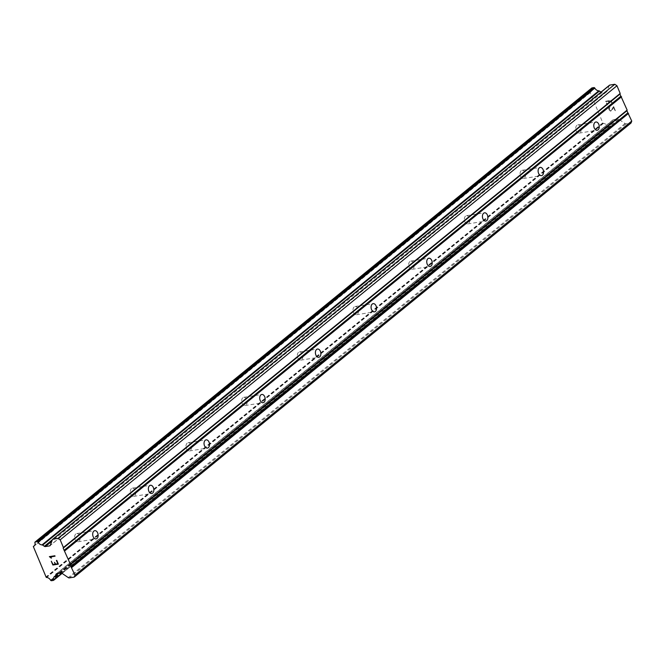 <?xml version="1.0" encoding="UTF-8"?>
<svg xmlns="http://www.w3.org/2000/svg" width="665" height="665" viewBox="0 0 665 665"><rect width="100%" height="100%" fill="white"/><g stroke="black" fill="none" stroke-linecap="round" stroke-linejoin="round"><path stroke-width="0.5" stroke-dasharray="3.33 2.49" d="M576.904 125.294A4.165 2.693 81 0 0 575.957 130.149A4.165 2.693 81 0 0 579.115 133.116A4.165 2.693 81 0 0 580.005 132.701A4.165 2.693 81 0 0 580.961 127.846A4.165 2.693 81 0 0 577.802 124.879A4.165 2.693 81 0 0 576.904 125.294M521.227 170.706A4.165 2.693 81 0 0 520.279 175.56A4.165 2.693 81 0 0 523.43 178.519A4.165 2.693 81 0 0 524.328 178.112A4.165 2.693 81 0 0 525.284 173.257A4.165 2.693 81 0 0 522.125 170.29A4.165 2.693 81 0 0 521.227 170.706M465.55 216.108A4.165 2.693 81 0 0 464.602 220.963A4.165 2.693 81 0 0 467.753 223.93A4.165 2.693 81 0 0 468.65 223.515A4.165 2.693 81 0 0 469.606 218.66A4.165 2.693 81 0 0 466.448 215.693A4.165 2.693 81 0 0 465.55 216.108M409.873 261.52A4.165 2.693 81 0 0 408.917 266.374A4.165 2.693 81 0 0 412.076 269.333A4.165 2.693 81 0 0 412.973 268.926A4.165 2.693 81 0 0 413.929 264.072A4.165 2.693 81 0 0 410.771 261.104A4.165 2.693 81 0 0 409.873 261.52M354.196 306.922A4.165 2.693 81 0 0 353.24 311.777A4.165 2.693 81 0 0 356.398 314.745A4.165 2.693 81 0 0 357.296 314.329A4.165 2.693 81 0 0 358.252 309.474A4.165 2.693 81 0 0 355.093 306.507A4.165 2.693 81 0 0 354.196 306.922M298.519 352.334A4.165 2.693 81 0 0 297.563 357.188A4.165 2.693 81 0 0 300.721 360.147A4.165 2.693 81 0 0 301.619 359.74A4.165 2.693 81 0 0 302.567 354.886A4.165 2.693 81 0 0 299.416 351.918A4.165 2.693 81 0 0 298.519 352.334M242.841 397.737A4.165 2.693 81 0 0 241.885 402.591A4.165 2.693 81 0 0 245.044 405.559A4.165 2.693 81 0 0 245.942 405.143A4.165 2.693 81 0 0 246.89 400.288A4.165 2.693 81 0 0 243.739 397.321A4.165 2.693 81 0 0 242.841 397.737M187.164 443.148A4.165 2.693 81 0 0 186.208 448.002A4.165 2.693 81 0 0 189.367 450.961A4.165 2.693 81 0 0 190.265 450.554A4.165 2.693 81 0 0 191.212 445.7A4.165 2.693 81 0 0 188.054 442.732A4.165 2.693 81 0 0 187.164 443.148M131.487 488.551A4.165 2.693 81 0 0 130.531 493.405A4.165 2.693 81 0 0 133.69 496.373A4.165 2.693 81 0 0 134.588 495.957A4.165 2.693 81 0 0 135.535 491.102A4.165 2.693 81 0 0 132.377 488.135A4.165 2.693 81 0 0 131.487 488.551M75.81 533.962A4.165 2.693 81 0 0 74.854 538.816A4.165 2.693 81 0 0 78.013 541.775A4.165 2.693 81 0 0 78.902 541.368A4.165 2.693 81 0 0 79.858 536.514A4.165 2.693 81 0 0 76.699 533.546A4.165 2.693 81 0 0 75.81 533.962M606.131 101.612L608.325 101.263L606.123 101.612L607.519 104.945L606.123 101.612M608.325 101.263L609.09 103.075L608.325 101.263M609.456 103.017L608.699 101.196L609.448 103.017M608.699 101.196L610.894 100.847L608.691 101.205M610.894 100.847L612.282 104.181L610.886 100.856M612.648 104.122L611.077 100.365L605.591 101.238L607.153 105.004L605.582 101.238L611.069 100.365L612.64 104.122M609.639 107.364L609.813 107.805L609.639 107.364M608.766 108.171L608.774 108.844L608.758 108.179M608.774 108.844L609.29 110.091L608.766 108.852M609.29 110.091L609.822 110.681L609.281 110.099M610.221 110.955L610.886 111.18L610.212 110.964M612.473 109.617L613.587 107.298L612.465 109.625M613.587 107.298L615.067 110.839L613.579 107.306M615.433 110.781L613.571 106.325L611.21 110.656L609.639 109.991L609.157 108.212L609.822 107.805L609.148 108.827L610.121 110.531L611.202 110.664L613.562 106.334L615.424 110.781M34.921 542.233L591.684 88.196A0.773 0.549 -129.2 0 0 591.675 88.603A4.231 3.017 -129.2 0 1 590.961 91.812A4.231 3.017 -129.2 0 1 590.329 92.177A0.773 0.549 -129.2 0 0 590.129 92.518L602.956 123.175A0.773 0.549 -129.2 0 0 603.396 123.416A4.231 3.017 -129.2 0 1 607.378 126.134A0.773 0.549 -129.2 0 0 607.702 126.491L607.735 126.516A0.773 0.549 -129.2 0 0 608.234 126.649L610.179 126.342A0.773 0.549 -129.2 0 0 610.503 126.076L610.512 126.059A0.773 0.549 -129.2 0 0 610.512 125.652A4.231 3.017 -129.2 0 1 611.226 122.427A4.231 3.017 -129.2 0 1 611.875 122.069A0.773 0.549 -129.2 0 0 612.241 121.703L612.822 120.149A1.538 1.097 -129.2 0 1 613.072 119.791A1.538 1.097 -129.2 0 1 613.471 119.617L617.727 118.944A1.538 1.097 -129.2 0 1 618.716 119.21L625.058 123.549A1.538 1.097 -129.2 0 0 626.048 123.823L631.019 123.033M609.439 85.245A1.538 1.097 -129.2 0 0 609.182 85.602L607.037 91.288A1.538 1.097 -129.2 0 1 606.779 91.645A1.538 1.097 -129.2 0 1 606.38 91.82L602.124 92.493A1.538 1.097 -129.2 0 1 601.143 92.219L600.994 92.127M53.05 564.519L51.305 561.243M55.253 564.161L53.059 564.51M54.497 562.349L55.611 564.111M57.822 563.754L55.619 564.103M58.354 564.128L56.417 560.429M51.488 558.051L50.274 556.946M49.376 556.63L54.871 555.757L55.054 556.189M612.241 121.703L58.329 573.43M611.875 122.069L55.095 576.139M603.396 123.416L46.617 577.486M602.956 123.175L46.176 577.245M602.665 122.983L45.885 577.054M590.03 92.776L33.25 546.846M590.129 92.518L33.35 546.588M590.329 92.177L34.663 545.333L590.279 92.211M626.048 123.823L69.268 577.893M625.058 123.549L68.279 577.619M618.716 119.21L61.936 573.28M617.727 118.944L60.947 573.014M613.471 119.617L56.7 573.687L612.822 120.149M610.512 125.652L61.762 573.18M610.512 126.059L62.045 573.355L610.503 126.076M610.179 126.342L53.399 580.412M608.234 126.649L51.454 580.72M607.735 126.516L50.964 580.587M607.702 126.491L50.922 580.562M607.378 126.134L50.598 580.204M591.675 88.603L34.904 542.673M591.684 88.196L34.904 542.266M601.143 92.219L52.369 539.764M602.124 92.493L51.787 541.318M606.38 91.82L50.257 545.358L607.037 91.288M609.182 85.602L52.402 539.672M579.115 133.116L597.178 130.24M523.43 178.519L541.501 175.651M467.753 223.93L485.816 221.054M412.076 269.333L430.139 266.466M356.398 314.745L374.462 311.868M300.721 360.147L318.784 357.28M245.044 405.559L263.107 402.682M189.367 450.961L207.43 448.094M133.69 496.373L151.753 493.496M78.013 541.775L96.076 538.908M76.699 533.546L94.763 530.67M132.377 488.135L150.44 485.267M188.054 442.732L206.125 439.856M243.739 397.321L261.802 394.453M299.416 351.918L317.479 349.042M355.093 306.507L373.156 303.639M410.771 261.104L428.834 258.228M466.448 215.693L484.511 212.825M522.125 170.29L540.188 167.414M577.802 124.879L595.865 122.011M613.072 119.791L56.292 573.862M612.083 121.978L58.562 573.396M611.226 122.427L54.447 576.497M610.379 126.259L62.103 573.396M590.961 91.812L34.189 545.882M606.779 91.645L50 545.716"/><path stroke-width="1" d="M598.068 129.833A4.165 2.693 -99 0 1 597.178 130.24A4.165 2.693 -99 0 1 594.02 127.281A4.165 2.693 -99 0 1 594.967 122.418A4.165 2.693 -99 0 1 595.865 122.011A4.165 2.693 -99 0 1 599.024 124.97A4.165 2.693 -99 0 1 598.068 129.833M542.391 175.236A4.165 2.693 -99 0 1 541.501 175.651A4.165 2.693 -99 0 1 538.342 172.684A4.165 2.693 -99 0 1 539.29 167.829A4.165 2.693 -99 0 1 540.188 167.414A4.165 2.693 -99 0 1 543.347 170.381A4.165 2.693 -99 0 1 542.391 175.236M486.714 220.647A4.165 2.693 -99 0 1 485.816 221.054A4.165 2.693 -99 0 1 482.665 218.095A4.165 2.693 -99 0 1 483.613 213.232A4.165 2.693 -99 0 1 484.511 212.825A4.165 2.693 -99 0 1 487.669 215.784A4.165 2.693 -99 0 1 486.714 220.647M431.036 266.05A4.165 2.693 -99 0 1 430.139 266.466A4.165 2.693 -99 0 1 426.988 263.498A4.165 2.693 -99 0 1 427.936 258.643A4.165 2.693 -99 0 1 428.834 258.228A4.165 2.693 -99 0 1 431.992 261.195A4.165 2.693 -99 0 1 431.036 266.05M375.359 311.461A4.165 2.693 -99 0 1 374.462 311.868A4.165 2.693 -99 0 1 371.311 308.909A4.165 2.693 -99 0 1 372.259 304.046A4.165 2.693 -99 0 1 373.156 303.639A4.165 2.693 -99 0 1 376.315 306.598A4.165 2.693 -99 0 1 375.359 311.461M319.682 356.864A4.165 2.693 -99 0 1 318.784 357.28A4.165 2.693 -99 0 1 315.626 354.312A4.165 2.693 -99 0 1 316.582 349.457A4.165 2.693 -99 0 1 317.479 349.042A4.165 2.693 -99 0 1 320.638 352.009A4.165 2.693 -99 0 1 319.682 356.864M264.005 402.275A4.165 2.693 -99 0 1 263.107 402.682A4.165 2.693 -99 0 1 259.949 399.723A4.165 2.693 -99 0 1 260.904 394.86A4.165 2.693 -99 0 1 261.802 394.453A4.165 2.693 -99 0 1 264.953 397.412A4.165 2.693 -99 0 1 264.005 402.275M208.328 447.678A4.165 2.693 -99 0 1 207.43 448.094A4.165 2.693 -99 0 1 204.271 445.126A4.165 2.693 -99 0 1 205.227 440.272A4.165 2.693 -99 0 1 206.125 439.856A4.165 2.693 -99 0 1 209.275 442.824A4.165 2.693 -99 0 1 208.328 447.678M152.651 493.089A4.165 2.693 -99 0 1 151.753 493.496A4.165 2.693 -99 0 1 148.594 490.537A4.165 2.693 -99 0 1 149.55 485.674A4.165 2.693 -99 0 1 150.44 485.267A4.165 2.693 -99 0 1 153.598 488.226A4.165 2.693 -99 0 1 152.651 493.089M96.974 538.492A4.165 2.693 -99 0 1 96.076 538.908A4.165 2.693 -99 0 1 92.917 535.94A4.165 2.693 -99 0 1 93.873 531.086A4.165 2.693 -99 0 1 94.763 530.67A4.165 2.693 -99 0 1 97.921 533.638A4.165 2.693 -99 0 1 96.974 538.492M74.239 577.104L631.019 123.033L631.75 121.088L626.904 110.739L627.145 110.091L619.946 94.098L620.187 93.449L616.97 85.752L614.809 84.28L609.838 85.07A1.538 1.097 -129.2 0 0 609.439 85.245L52.66 539.315A1.538 1.097 50.8 0 1 53.059 539.14L58.03 538.351L60.191 539.822L63.408 547.519L63.167 548.168L70.374 564.161L70.124 564.809L74.97 575.159L74.239 577.104L69.268 577.893A1.538 1.097 50.8 0 1 68.279 577.619L61.936 573.28A1.538 1.097 -129.2 0 0 60.947 573.014L56.7 573.687A1.538 1.097 -129.2 0 0 56.292 573.862A1.538 1.097 -129.2 0 0 56.043 574.219L55.461 575.774A0.773 0.549 50.8 0 1 55.095 576.139A4.231 3.017 -129.2 0 0 54.447 576.497A4.231 3.017 -129.2 0 0 53.74 579.722A0.773 0.549 50.8 0 1 53.399 580.412L51.454 580.72A0.773 0.549 50.8 0 1 50.964 580.587L50.922 580.562A0.773 0.549 50.8 0 1 50.598 580.204A4.231 3.017 -129.2 0 0 46.617 577.486A0.773 0.549 50.8 0 1 46.176 577.245L33.35 546.588A0.773 0.549 50.8 0 1 33.549 546.248A4.231 3.017 -129.2 0 0 34.189 545.882A4.231 3.017 -129.2 0 0 34.904 542.673A0.773 0.549 50.8 0 1 34.904 542.266L34.921 542.233A0.773 0.549 50.8 0 1 35.245 541.967L37.19 541.659A0.773 0.549 50.8 0 1 38.03 542.166A4.231 3.017 -129.2 0 0 42.028 544.901A0.773 0.549 50.8 0 1 42.635 545.109L44.364 546.289A1.538 1.097 -129.2 0 0 45.353 546.563L49.601 545.89A1.538 1.097 -129.2 0 0 50 545.716A1.538 1.097 -129.2 0 0 50.257 545.358L52.402 539.672A1.538 1.097 50.8 0 1 52.66 539.315M600.994 92.127L599.414 91.038A0.773 0.549 -129.2 0 0 598.808 90.831A4.231 3.017 -129.2 0 1 594.801 88.096A0.773 0.549 -129.2 0 0 594.485 87.738L594.46 87.722A0.773 0.549 -129.2 0 0 593.97 87.589L592.025 87.896A0.773 0.549 -129.2 0 0 591.692 88.162M51.305 561.243L52.876 565.001L51.296 561.243L53.05 564.519L55.253 564.161L54.488 562.357L55.253 564.161M54.488 562.357L55.611 564.111L57.813 563.762L56.783 560.371L58.354 564.136L52.868 565.009L58.354 564.128M56.425 560.429L57.822 563.754M51.488 558.051L50.274 556.946L55.045 556.189L50.266 556.954M51.105 558.11L50.573 557.519L51.114 558.11M50.573 557.519L49.41 556.73L50.573 557.519M49.376 556.638L54.863 555.765L55.045 556.198M37.681 541.792L594.46 87.722L37.706 541.809M53.732 580.129L62.045 573.355L53.724 580.146M626.904 110.739L70.124 564.809M627.145 110.091L70.374 564.161M627.81 112.9L71.03 566.971M628.533 113.399L71.754 567.469M631.75 121.088L74.97 575.159M58.329 573.43L55.461 575.774M598.808 90.831L42.028 544.901M599.414 91.038L42.635 545.109M614.809 84.28L58.03 538.351M616.97 85.752L60.191 539.822M620.187 93.449L63.408 547.519M619.946 94.098L63.167 548.168M620.852 96.259L64.073 550.329M621.567 96.758L64.796 550.828M56.7 573.687L56.043 574.219M61.762 573.18L53.74 579.722M592.025 87.896L35.245 541.967M593.97 87.589L37.19 541.659M594.801 88.096L38.03 542.166M52.369 539.764L44.364 546.289M51.787 541.318L45.353 546.563M50.257 545.358L49.601 545.89M609.838 85.07L53.059 539.14M58.562 573.396L55.303 576.048M62.103 573.396L53.599 580.329M591.817 87.988L35.045 542.058"/></g></svg>
